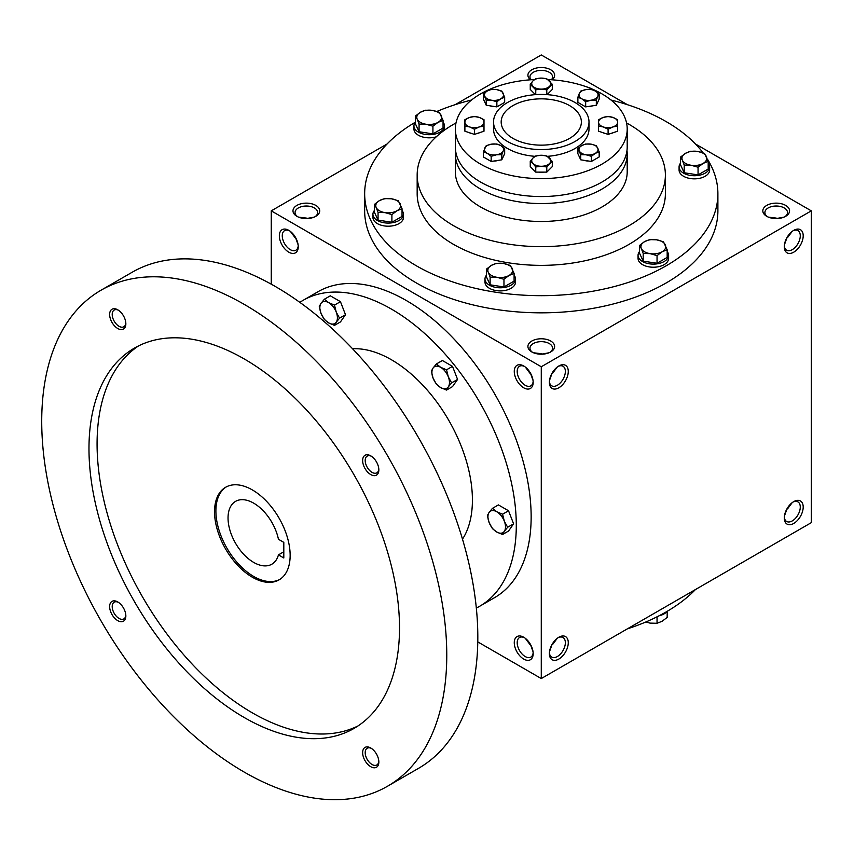 <?xml version="1.0" encoding="UTF-8"?>
<svg xmlns="http://www.w3.org/2000/svg" width="854" height="854" viewBox="0 0 854 854"><rect width="100%" height="100%" fill="white"/><g stroke="black" fill="none" stroke-linecap="round" stroke-linejoin="round"><path stroke-width="1.28" d="M569.629 105.629A40.095 23.154 180 0 1 581.371 121.994A40.095 23.154 180 0 1 541.276 145.148A40.095 23.154 180 0 1 501.181 121.994A40.095 23.154 180 0 1 525.925 100.612A40.095 23.154 180 0 1 569.629 105.629M298.121 244.81L295.484 237.401M295.057 237.647L290.381 231.413M298.217 245.813A11.294 6.522 60 0 1 295.911 250.201A11.294 6.522 60 0 1 284.606 243.678A11.294 6.522 60 0 1 284.606 230.633A11.294 6.522 60 0 1 289.559 230.815M306.351 218.571L314.091 217.151M306.351 218.08L298.612 217.151M551.449 79.753A11.294 6.522 0 0 0 552.57 76.913A11.294 6.522 0 0 0 541.276 70.391A11.294 6.522 0 0 0 529.971 76.913A11.294 6.522 0 0 0 531.103 79.753M552.047 79.796A13.365 7.718 0 0 0 550.232 69.505A13.365 7.718 0 0 0 532.309 69.505A13.365 7.718 0 0 0 530.505 79.796M531.818 351.944A13.365 7.718 0 0 0 550.723 351.944A13.365 7.718 0 0 0 550.723 341.034A13.365 7.718 0 0 0 531.818 341.034A13.365 7.718 0 0 0 531.818 351.944L531.818 351.944M549.933 352.371A11.294 6.522 0 0 0 552.57 348.176A11.294 6.522 0 0 0 541.276 341.653A11.294 6.522 0 0 0 529.971 348.176A11.294 6.522 0 0 0 532.618 352.371M533.035 380.446L530.409 373.027M549.506 380.446L552.143 373.027M766.743 216.318A13.365 7.718 0 0 0 785.648 216.318A13.365 7.718 0 0 0 785.648 205.398A13.365 7.718 0 0 0 766.743 205.398A13.365 7.718 0 0 0 766.743 216.318L766.743 216.318M784.858 216.735A11.294 6.522 0 0 0 787.495 212.55A11.294 6.522 0 0 0 776.201 206.017A11.294 6.522 0 0 0 764.896 212.55A11.294 6.522 0 0 0 767.532 216.735M784.431 244.81L787.068 237.401M787.068 508.664L784.431 516.083M552.143 644.3L549.506 651.709M530.409 644.3L533.035 651.709M776.201 218.571L783.929 217.151M776.201 218.08L768.461 217.151M541.276 354.207L549.015 352.777M541.276 353.705L533.536 352.777M477.781 641.898L541.276 678.556L811.3 522.659L811.3 210.853L695.466 143.984M541.276 678.556L541.276 366.761L271.252 210.853L271.252 284.179M271.252 210.853L387.086 143.984M455.139 104.69L541.276 54.955L627.402 104.69M296.904 216.318A13.365 7.718 0 0 0 315.799 216.318A13.365 7.718 0 0 0 315.799 205.398A13.365 7.718 0 0 0 296.904 205.398A13.365 7.718 0 0 0 296.904 216.318L296.904 216.318M707.411 159.111A176.618 101.968 180 0 1 717.894 193.709L717.894 210.853A176.618 101.968 180 0 1 541.276 312.831A176.618 101.968 180 0 1 364.658 210.853L364.658 193.709A176.618 101.968 180 0 1 415.322 122.229M541.276 366.761L811.3 210.853M784.292 246.71A13.365 7.718 120 0 0 793.75 252.176A13.365 7.718 120 0 0 803.198 235.8A13.365 7.718 120 0 0 793.75 230.345A13.365 7.718 120 0 0 784.292 246.71M803.198 507.073A13.365 7.718 -60 0 1 793.75 523.438A13.365 7.718 -60 0 1 784.292 517.983A13.365 7.718 -60 0 1 793.75 501.608A13.365 7.718 -60 0 1 803.198 507.073M549.378 382.346A13.365 7.718 120 0 0 558.826 387.801A13.365 7.718 120 0 0 568.273 371.437A13.365 7.718 120 0 0 558.826 365.982A13.365 7.718 120 0 0 549.378 382.346M568.273 642.699A13.365 7.718 -60 0 1 558.826 659.074A13.365 7.718 -60 0 1 549.378 653.609A13.365 7.718 -60 0 1 558.826 637.244A13.365 7.718 -60 0 1 568.273 642.699M288.801 230.345L288.801 230.345A13.365 7.718 60 0 1 298.249 246.71A13.365 7.718 60 0 1 288.801 252.176A13.365 7.718 60 0 1 279.343 235.8A13.365 7.718 60 0 1 288.801 230.345M523.726 365.982L523.726 365.982A13.365 7.718 60 0 1 533.174 382.346A13.365 7.718 60 0 1 523.726 387.801A13.365 7.718 60 0 1 514.268 371.437A13.365 7.718 60 0 1 523.726 365.982M523.726 659.074A13.365 7.718 -120 0 0 533.174 653.609A13.365 7.718 -120 0 0 523.726 637.244A13.365 7.718 -120 0 0 514.268 642.699A13.365 7.718 -120 0 0 523.726 659.074M575.03 102.512A47.739 27.563 180 0 1 589.004 121.994A47.739 27.563 180 0 1 541.276 149.557A47.739 27.563 180 0 1 493.537 121.994A47.739 27.563 180 0 1 523.011 96.534A47.739 27.563 180 0 1 575.03 102.512M626.548 122.944A124.108 71.651 180 0 1 629.035 124.332A124.108 71.651 180 0 1 665.383 174.995A124.108 71.651 180 0 1 541.276 246.657A124.108 71.651 180 0 1 417.168 174.995A124.108 71.651 180 0 1 455.993 122.944M665.383 174.995L665.383 193.709A124.108 71.651 180 0 1 541.276 265.359A124.108 71.651 180 0 1 417.168 193.709L417.168 174.995M610.994 100.025A176.618 101.968 180 0 1 666.163 121.61A176.618 101.968 180 0 1 703.109 152.866M717.894 193.709A176.618 101.968 180 0 1 541.276 295.676A176.618 101.968 180 0 1 364.658 193.709M436.853 111.468A176.618 101.968 180 0 1 471.547 100.025M695.466 589.538A176.618 101.968 180 0 1 627.402 628.832M558.068 637.714A11.294 6.522 -60 0 1 563.01 637.532A11.294 6.522 -60 0 1 565.348 642.699A11.294 6.522 -60 0 1 560.416 654.068A11.294 6.522 -60 0 1 551.716 657.1A11.294 6.522 -60 0 1 549.41 652.712M557.246 638.312L552.57 644.546M549.41 381.45A11.294 6.522 120 0 0 551.716 385.827A11.294 6.522 120 0 0 563.01 379.304A11.294 6.522 120 0 0 563.01 366.259A11.294 6.522 120 0 0 558.068 366.451M552.57 373.283L557.246 367.039M792.982 502.088A11.294 6.522 -60 0 1 797.935 501.896A11.294 6.522 -60 0 1 800.273 507.073A11.294 6.522 -60 0 1 795.341 518.442A11.294 6.522 -60 0 1 786.641 521.463A11.294 6.522 -60 0 1 784.324 517.086M792.17 502.675L787.495 508.92M784.324 245.813A11.294 6.522 120 0 0 786.641 250.201A11.294 6.522 120 0 0 797.935 243.678A11.294 6.522 120 0 0 797.935 230.633A11.294 6.522 120 0 0 792.982 230.815M787.495 237.647L792.17 231.413M524.484 637.714A11.294 6.522 -120 0 0 519.531 637.532A11.294 6.522 -120 0 0 517.802 646.585A11.294 6.522 -120 0 0 525.189 656.534A11.294 6.522 -120 0 0 530.836 657.1A11.294 6.522 -120 0 0 533.142 652.712M529.971 644.546L525.306 638.312M533.142 381.45A11.294 6.522 60 0 1 530.836 385.827A11.294 6.522 60 0 1 519.531 379.304A11.294 6.522 60 0 1 519.531 366.259A11.294 6.522 60 0 1 524.484 366.451M525.306 367.039L529.971 373.283M315.009 216.735A11.294 6.522 0 0 0 317.645 212.55A11.294 6.522 0 0 0 306.351 206.017A11.294 6.522 0 0 0 295.057 212.55A11.294 6.522 0 0 0 297.694 216.735M283.806 542.375L283.806 557.972L278.447 554.876A36.274 20.944 60 0 1 271.839 564.206A36.274 20.944 60 0 1 235.555 543.261A36.274 20.944 60 0 1 235.555 501.373A36.274 20.944 60 0 1 278.447 539.28L283.806 542.375M283.806 551.78L278.447 554.876M476.329 608.048A176.618 101.968 -120 0 0 479.713 606.233L494.573 597.661A176.618 101.968 -120 0 0 494.573 393.726A176.618 101.968 -120 0 0 317.955 291.748L303.106 300.33A176.618 101.968 -120 0 0 299.839 302.359M479.713 606.233A176.618 101.968 -120 0 0 479.713 402.298A176.618 101.968 -120 0 0 303.106 300.33M462.494 539.173A114.564 66.142 -120 0 0 448.692 420.211A114.564 66.142 -120 0 0 352.563 348.774M387.449 786.278L418.503 768.354A286.41 165.356 -120 0 0 418.503 437.643A286.41 165.356 -120 0 0 132.092 272.287L101.039 290.211A286.41 165.356 -120 0 0 57.143 519.712A286.41 165.356 -120 0 0 244.244 772.101A286.41 165.356 -120 0 0 387.449 786.278A286.41 165.356 -120 0 0 387.449 455.566A286.41 165.356 -120 0 0 101.039 290.211M244.244 717.531A219.574 126.776 -120 0 0 354.036 728.409A219.574 126.776 -120 0 0 354.036 474.856A219.574 126.776 -120 0 0 134.452 348.09A219.574 126.776 -120 0 0 100.793 524.036A219.574 126.776 -120 0 0 244.244 717.531M117.745 328.502A11.454 6.618 -120 0 0 125.848 323.826A11.454 6.618 -120 0 0 117.745 309.799A11.454 6.618 -120 0 0 109.643 314.475A11.454 6.618 -120 0 0 117.745 328.502M370.743 766.7A11.454 6.618 -120 0 0 378.845 762.024A11.454 6.618 -120 0 0 370.743 747.987A11.454 6.618 -120 0 0 362.64 752.662A11.454 6.618 -120 0 0 370.743 766.7M117.745 620.634A11.454 6.618 -120 0 0 125.848 615.958A11.454 6.618 -120 0 0 117.745 601.931A11.454 6.618 -120 0 0 109.643 606.607A11.454 6.618 -120 0 0 117.745 620.634M370.743 474.568A11.454 6.618 -120 0 0 378.845 469.892A11.454 6.618 -120 0 0 370.743 455.855A11.454 6.618 -120 0 0 362.64 460.53A11.454 6.618 -120 0 0 370.743 474.568M138.583 345.881A219.574 126.776 -120 0 0 110.017 523.054A219.574 126.776 -120 0 0 252.346 712.855A219.574 126.776 -120 0 0 358.007 725.943M252.346 577.219A53.46 30.861 -120 0 0 279.077 579.866A53.46 30.861 -120 0 0 279.077 518.132A53.46 30.861 -120 0 0 225.616 487.271A53.46 30.861 -120 0 0 217.418 530.11A53.46 30.861 -120 0 0 252.346 577.219M226.299 486.897A53.46 30.861 -120 0 0 218.955 529.95A53.46 30.861 -120 0 0 253.691 576.439A53.46 30.861 -120 0 0 279.738 579.46M371.405 456.271A9.65 5.572 -120 0 0 367.199 456.121A9.65 5.572 -120 0 0 365.715 463.85A9.65 5.572 -120 0 0 372.024 472.347A9.65 5.572 -120 0 0 376.838 472.828A9.65 5.572 -120 0 0 378.813 469.102M118.418 602.348A9.65 5.572 -120 0 0 114.201 602.187A9.65 5.572 -120 0 0 112.728 609.916A9.65 5.572 -120 0 0 119.026 618.424A9.65 5.572 -120 0 0 123.851 618.894A9.65 5.572 -120 0 0 125.826 615.168M371.405 748.403A9.65 5.572 -120 0 0 367.199 748.253A9.65 5.572 -120 0 0 365.715 755.982A9.65 5.572 -120 0 0 372.024 764.479A9.65 5.572 -120 0 0 376.838 764.96A9.65 5.572 -120 0 0 378.813 761.234M118.418 310.216A9.65 5.572 -120 0 0 114.201 310.055A9.65 5.572 -120 0 0 112.728 317.784A9.65 5.572 -120 0 0 119.026 326.292A9.65 5.572 -120 0 0 123.851 326.762A9.65 5.572 -120 0 0 125.826 323.036M502.568 534.487L496.718 532.01L492.438 528.637L489.118 522.552A12.415 7.163 -120 0 1 489.118 512.421L492.438 508.365L498.405 504.917L508.536 510.767L513.606 523.833L508.536 531.039L502.568 534.487L504.319 531.327A12.415 7.163 -120 0 0 504.319 521.196A12.415 7.163 -120 0 0 496.718 511.738A12.415 7.163 -120 0 0 489.118 512.421L487.367 515.57L489.118 522.552A12.415 7.163 -120 0 0 496.718 532.01A12.415 7.163 -120 0 0 504.319 531.327L507.639 527.27L504.319 521.196L502.568 514.215L508.536 510.767M507.639 527.27L513.606 523.833M492.438 508.365L496.718 511.738L502.568 514.215M446.535 390.075L440.685 387.599L436.405 384.225L433.085 378.141A12.415 7.163 -120 0 1 433.085 368.01L436.405 363.953L442.372 360.505L452.503 366.366L457.573 379.422L452.503 386.627L446.535 390.075L448.286 386.926A12.415 7.163 -120 0 0 448.286 376.785A12.415 7.163 -120 0 0 440.685 367.337A12.415 7.163 -120 0 0 433.085 368.01L431.334 371.159L433.085 378.141A12.415 7.163 -120 0 0 440.685 387.599A12.415 7.163 -120 0 0 448.286 386.926L451.606 382.87L448.286 376.785L446.535 369.803L452.503 366.366M451.606 382.87L457.573 379.422M436.405 363.953L440.685 367.337L446.535 369.803M334.48 325.374L328.63 322.897L324.349 319.524L321.029 313.45A12.415 7.163 -120 0 1 321.029 303.309L324.349 299.252L330.317 295.815L340.447 301.665L345.507 314.72L340.447 321.926L334.48 325.374L336.23 322.225A12.415 7.163 -120 0 0 336.23 312.094A12.415 7.163 -120 0 0 328.63 302.636A12.415 7.163 -120 0 0 321.029 303.309L319.279 306.469L321.029 313.45A12.415 7.163 -120 0 0 328.63 322.897A12.415 7.163 -120 0 0 336.23 322.225L339.55 318.168L336.23 312.094L334.48 305.113L340.447 301.665M339.55 318.168L345.507 314.72M324.349 299.252L328.63 302.636L334.48 305.113M645.688 622.043L650.118 623.121L657.046 623.281L662.106 621.264L667.177 617.431L667.177 611.357M667.23 611.293A15.276 8.818 180 0 1 659.021 615.809M657.046 616.812L657.046 623.281M657.046 255.613L650.118 253.638L643.201 253.467L641.343 248.567A12.415 7.163 0 0 0 650.118 253.638A12.415 7.163 0 0 0 662.106 251.781A12.415 7.163 0 0 0 665.319 244.863A12.415 7.163 0 0 0 656.545 239.793A12.415 7.163 0 0 0 644.556 241.65A12.415 7.163 0 0 0 641.343 248.567L639.497 245.482L644.556 241.65L649.627 239.622L656.545 239.793L663.473 241.767L667.177 249.763L662.106 251.781L657.046 255.613L657.046 263.278L667.177 257.428L667.177 249.763M639.497 245.482L639.497 253.147L643.201 261.143L643.201 253.467M643.201 261.143L657.046 263.278M639.497 251.556A15.276 8.818 0 0 0 638.055 255.293L638.055 258.41A15.276 8.818 0 0 0 653.331 267.227A15.276 8.818 0 0 0 668.607 258.41L668.607 255.293A15.276 8.818 0 0 0 667.177 251.556M638.055 255.293A15.276 8.818 0 0 0 653.331 264.11A15.276 8.818 0 0 0 668.607 255.293M503.967 279.29L497.049 277.315L490.121 277.155L488.264 272.245A12.415 7.163 0 0 0 497.049 277.315A12.415 7.163 0 0 0 509.037 275.458A12.415 7.163 0 0 0 512.24 268.54A12.415 7.163 0 0 0 503.465 263.47A12.415 7.163 0 0 0 491.477 265.327A12.415 7.163 0 0 0 488.264 272.245L486.417 269.159L491.477 265.327L496.548 263.31L503.465 263.47L510.393 265.445L514.097 273.44L509.037 275.458L503.967 279.29L503.967 286.965L514.097 281.115L514.097 273.44M486.417 269.159L486.417 276.824L490.121 284.82L490.121 277.155M490.121 284.82L503.967 286.965M486.417 275.244A15.276 8.818 0 0 0 484.987 278.97L484.987 282.087A15.276 8.818 0 0 0 500.252 290.904A15.276 8.818 0 0 0 515.528 282.087L515.528 278.97A15.276 8.818 0 0 0 514.097 275.244M484.987 278.97A15.276 8.818 0 0 0 500.252 287.787A15.276 8.818 0 0 0 515.528 278.97M391.901 214.589L384.983 212.614L378.066 212.454L376.208 207.554A12.415 7.163 0 0 0 384.983 212.614A12.415 7.163 0 0 0 396.971 210.767A12.415 7.163 0 0 0 400.184 203.839A12.415 7.163 0 0 0 391.41 198.779A12.415 7.163 0 0 0 379.422 200.626A12.415 7.163 0 0 0 376.208 207.554L374.351 204.458L379.422 200.626L384.481 198.608L391.41 198.779L398.327 200.754L402.042 208.739L396.971 210.767L391.901 214.589L391.901 222.264L402.042 216.414L402.042 208.739M374.351 204.458L374.351 212.134L378.066 220.118L378.066 212.454M378.066 220.118L391.901 222.264M374.351 210.543A15.276 8.818 0 0 0 372.92 214.269L372.92 217.386A15.276 8.818 0 0 0 388.196 226.203A15.276 8.818 0 0 0 403.472 217.386L403.472 214.269A15.276 8.818 0 0 0 402.042 210.543M372.92 214.269A15.276 8.818 0 0 0 388.196 223.086A15.276 8.818 0 0 0 403.472 214.269M432.925 126.211L425.997 124.236L419.079 124.076L417.222 119.176A12.415 7.163 0 0 0 425.997 124.236A12.415 7.163 0 0 0 437.985 122.389A12.415 7.163 0 0 0 441.198 115.461A12.415 7.163 0 0 0 432.423 110.401A12.415 7.163 0 0 0 420.435 112.248A12.415 7.163 0 0 0 417.222 119.176L415.375 116.08L420.435 112.248L425.505 110.23L432.423 110.401L439.351 112.376L443.055 120.361L437.985 122.389L432.925 126.211L432.925 133.886L443.055 128.036L443.055 120.361M415.375 116.08L415.375 123.755L419.079 131.74L419.079 124.076M419.079 131.74L432.925 133.886M415.375 122.165A15.276 8.818 0 0 0 413.934 125.89L413.934 129.007A15.276 8.818 0 0 0 436.223 136.843M444.336 130.256A15.276 8.818 0 0 0 444.486 129.007L444.486 125.89A15.276 8.818 0 0 0 443.055 122.165M413.934 125.89A15.276 8.818 0 0 0 429.21 134.708A15.276 8.818 0 0 0 444.486 125.89M591.139 88.613A12.415 7.163 0 0 0 586.965 87.001M586.879 86.969L592.932 89.371M698.06 167.235L691.142 165.26L684.214 165.089L682.367 160.189A12.415 7.163 0 0 0 691.142 165.26A12.415 7.163 0 0 0 703.13 163.402A12.415 7.163 0 0 0 706.343 156.485A12.415 7.163 0 0 0 697.569 151.414A12.415 7.163 0 0 0 685.581 153.272A12.415 7.163 0 0 0 682.367 160.189L680.51 157.093L685.581 153.272L690.64 151.243L697.569 151.414L704.486 153.389L708.19 161.385L703.13 163.402L698.06 167.235L698.06 174.899L708.19 169.049L708.19 161.385M680.51 157.093L680.51 164.769L684.214 172.764L684.214 165.089M684.214 172.764L698.06 174.899M680.51 163.178A15.276 8.818 0 0 0 679.079 166.914L679.079 170.031A15.276 8.818 0 0 0 694.355 178.849A15.276 8.818 0 0 0 709.631 170.031L709.631 166.914A15.276 8.818 0 0 0 708.19 163.178M679.079 166.914A15.276 8.818 0 0 0 694.355 175.732A15.276 8.818 0 0 0 709.631 166.914M474.45 129.242L469.668 126.958L464.896 126.061L464.896 122.186A9.543 5.508 0 0 0 469.668 126.958A9.543 5.508 0 0 0 479.222 126.958A9.543 5.508 0 0 0 483.994 122.186A9.543 5.508 0 0 0 479.222 117.404A9.543 5.508 0 0 0 469.668 117.404A9.543 5.508 0 0 0 464.896 122.186L464.896 119.699L469.668 117.404L474.45 116.518L479.222 117.404L483.994 119.699L483.994 126.061L479.222 126.958L474.45 129.242L474.45 134.388L483.994 131.206L483.994 126.061M474.45 134.388L464.896 131.206L464.896 126.061M580.731 154.659L577.88 148.511L577.88 153.667L580.731 159.815L580.731 154.659L586.057 154.787A9.543 5.508 0 0 0 595.281 153.357L591.384 156.303L586.057 154.787A9.543 5.508 0 0 1 579.311 150.891A9.543 5.508 0 0 1 581.777 145.564L577.88 148.511M585.673 144.016L591 144.145L596.327 145.66L599.177 151.809L595.281 153.357A9.543 5.508 0 0 0 597.747 148.041A9.543 5.508 0 0 0 591 144.145A9.543 5.508 0 0 0 581.777 145.564L585.673 144.016M580.731 159.815L591.384 161.459L599.177 156.955L599.177 151.809M591.384 161.459L591.384 156.303M486.225 100.099L483.375 93.951L483.375 99.096L486.225 105.245L486.225 100.099L491.552 100.228A9.543 5.508 0 0 0 500.775 98.797L496.868 101.743L491.552 100.228A9.543 5.508 0 0 1 484.794 96.321A9.543 5.508 0 0 1 487.271 91.004L483.375 93.951M491.167 89.446L496.494 89.574L501.81 91.09L504.671 97.239L500.775 98.797A9.543 5.508 0 0 0 503.241 93.47A9.543 5.508 0 0 0 496.494 89.574A9.543 5.508 0 0 0 487.271 91.004L491.167 89.446M486.225 105.245L496.868 106.889L504.671 102.395L504.671 97.239M496.868 106.889L496.868 101.743M598.558 126.061L598.558 119.699L603.33 117.404A9.543 5.508 0 0 0 598.558 122.186A9.543 5.508 0 0 0 603.33 126.958L598.558 126.061L598.558 131.206L608.101 134.388L608.101 129.242L603.33 126.958A9.543 5.508 0 0 0 612.873 126.958L608.101 129.242M608.101 116.518L612.873 117.404L617.645 119.699L617.645 126.061L612.873 126.958A9.543 5.508 0 0 0 617.645 122.186A9.543 5.508 0 0 0 612.873 117.404A9.543 5.508 0 0 0 603.33 117.404L608.101 116.518M608.101 134.388L617.645 131.206L617.645 126.061M535.757 89.809L530.249 84.29L533.003 80.842A9.543 5.508 0 0 0 533.003 86.35A9.543 5.508 0 0 0 541.276 89.115L535.757 89.809L535.757 94.623M535.447 94.645L530.249 89.446L530.249 84.29M535.757 78.781L541.276 78.088L546.784 78.781L552.292 84.29L546.784 89.809L541.276 89.115A9.543 5.508 0 0 0 549.538 86.35A9.543 5.508 0 0 0 549.538 80.842A9.543 5.508 0 0 0 541.276 78.088A9.543 5.508 0 0 0 533.003 80.842L535.757 78.781M547.104 94.645L552.292 89.446L552.292 84.29M546.784 94.623L546.784 89.809M585.673 101.743L581.777 98.797L577.88 97.239L579.311 93.47A9.543 5.508 0 0 0 581.777 98.797A9.543 5.508 0 0 0 591 100.228L585.673 101.743L585.673 106.889L596.327 105.245L596.327 100.099L591 100.228A9.543 5.508 0 0 0 597.747 96.321L596.327 100.099M585.673 106.889L577.88 102.395L577.88 97.239M580.731 91.09L586.057 89.574L591.384 89.446L595.281 91.004A9.543 5.508 0 0 0 586.057 89.574A9.543 5.508 0 0 0 579.311 93.47L580.731 91.09M599.177 93.951L595.281 91.004A9.543 5.508 0 0 1 597.747 96.321L599.177 93.951L599.177 99.096L596.327 105.245M493.922 161.032A8.209 4.74 0 0 0 498.213 160.371M538.853 172.124A8.209 4.74 0 0 0 543.688 172.124M533.003 163.52A9.543 5.508 0 0 0 541.276 166.274A9.543 5.508 0 0 0 549.538 163.52A9.543 5.508 0 0 0 549.538 158.011A9.543 5.508 0 0 0 541.276 155.257A9.543 5.508 0 0 0 533.003 158.011A9.543 5.508 0 0 0 533.003 163.52L530.249 161.459L533.003 158.011L535.757 155.951L541.276 155.257L546.784 155.951L552.292 161.459L546.784 166.968L541.276 166.274L535.757 166.968L533.003 163.52M535.757 166.968L535.757 172.124L530.249 166.615L530.249 161.459M535.757 172.124L546.784 172.124L552.292 166.615L552.292 161.459M546.784 172.124L546.784 166.968M501.81 154.659L496.494 154.787L491.167 156.303L487.271 153.357L483.375 151.809L486.225 145.66L491.552 144.145A9.543 5.508 0 0 0 484.794 148.041A9.543 5.508 0 0 0 487.271 153.357A9.543 5.508 0 0 0 496.494 154.787A9.543 5.508 0 0 0 503.241 150.891L501.81 154.659L501.81 159.815L504.671 153.667L504.671 148.511L503.241 150.891A9.543 5.508 0 0 0 500.775 145.564L496.868 144.016L491.552 144.145A9.543 5.508 0 0 1 500.775 145.564L504.671 148.511M483.375 151.809L483.375 156.955L491.167 161.459L491.167 156.303M491.167 161.459L501.81 159.815M534.508 79.561A85.923 49.607 0 0 0 455.353 129.007A85.923 49.607 0 0 0 541.276 178.614A85.923 49.607 0 0 0 627.199 129.007A85.923 49.607 0 0 0 602.027 93.929A85.923 49.607 0 0 0 548.033 79.561M489.822 105.8A8.209 4.74 0 0 0 494.124 106.472M469.113 132.616A8.209 4.74 0 0 0 471.696 133.48M477.194 133.48A8.209 4.74 0 0 0 479.777 132.616M584.339 160.371A8.209 4.74 0 0 0 588.63 161.032M602.775 132.616A8.209 4.74 0 0 0 605.358 133.48M610.845 133.48A8.209 4.74 0 0 0 613.428 132.616M588.427 106.472A8.209 4.74 0 0 0 592.719 105.8M493.537 121.994L493.537 129.007A47.739 27.563 0 0 0 535.084 156.335M547.457 156.335A47.739 27.563 0 0 0 589.004 129.007L589.004 121.994M455.566 150.443A85.923 49.607 0 0 0 455.353 153.955L455.353 171.878A85.923 49.607 0 0 0 541.276 221.485A85.923 49.607 0 0 0 627.199 171.878L627.199 153.955A85.923 49.607 0 0 0 626.985 150.443M455.353 153.955A85.923 49.607 0 0 0 541.276 203.562A85.923 49.607 0 0 0 627.199 153.955M455.353 129.007L455.353 146.941A85.923 49.607 0 0 0 541.276 196.548A85.923 49.607 0 0 0 627.199 146.941L627.199 129.007"/></g></svg>
